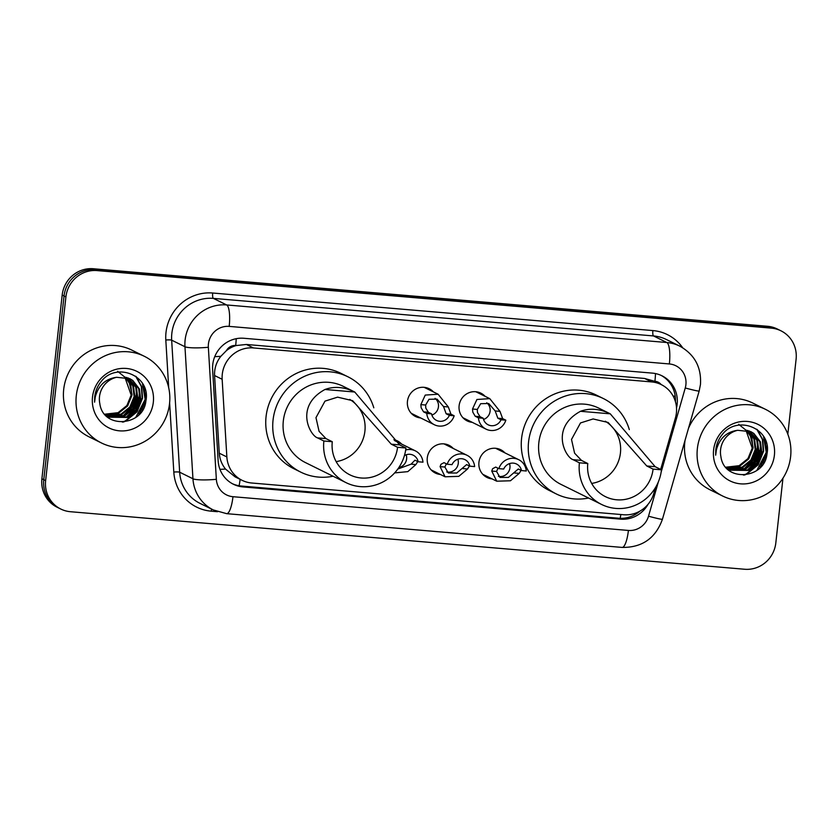 <?xml version="1.0" encoding="UTF-8"?>
<svg xmlns="http://www.w3.org/2000/svg" width="838" height="838" viewBox="0 0 838 838"><rect width="100%" height="100%" fill="white"/><g stroke="black" fill="none" stroke-linecap="round" stroke-linejoin="round"><path stroke-width="1.26" d="M492.084 478.896A15.472 14.906 -63.7 0 1 487.004 477.461A15.472 14.906 -63.7 0 1 478.938 462.314A15.472 14.906 -63.7 0 1 500.715 449.723A15.472 14.906 -63.7 0 1 504.937 452.887M440.421 474.486A15.472 14.906 -63.7 0 1 435.341 473.051A15.472 14.906 -63.7 0 1 427.275 457.904A15.472 14.906 -63.7 0 1 449.053 445.313A15.472 14.906 -63.7 0 1 453.274 448.477M420.582 417.932A15.472 14.906 -63.7 0 1 415.512 416.496A15.472 14.906 -63.7 0 1 407.446 401.36A15.472 14.906 -63.7 0 1 429.213 388.759A15.472 14.906 -63.7 0 1 433.435 391.922M472.244 422.342A15.472 14.906 -63.7 0 1 467.175 420.906A15.472 14.906 -63.7 0 1 459.109 405.77A15.472 14.906 -63.7 0 1 480.886 393.169A15.472 14.906 -63.7 0 1 485.097 396.332M660.679 469.427L675.418 417.953A29.016 27.947 116.3 0 0 676.402 413.008A29.016 27.947 116.3 0 0 661.276 384.611A29.016 27.947 116.3 0 0 651.587 381.919L253.422 347.938A29.016 27.947 116.3 0 0 222.154 379.279L226.857 456.94A29.016 27.947 116.3 0 0 242.098 480.321A29.016 27.947 116.3 0 0 251.788 483.013L623.65 514.752A29.016 27.947 116.3 0 0 653.818 493.383L655.484 487.569M226.449 350.598A29.016 27.947 -63.7 0 1 236.169 345.539L235.677 345.497A9.668 9.312 116.3 0 0 226.449 350.598L220.834 356.307C216.382 362.006 214.298 368.406 214.57 375.529L219.273 453.201C219.724 459.109 221.798 464.399 225.516 469.071L235.101 476.864L242.098 480.321M661.13 384.537A9.668 9.312 116.3 0 0 654.918 381.269L661.276 384.611M654.426 381.227L644.579 378.451L246.414 344.47L236.169 345.539M393.891 439.709A15.472 14.906 -63.7 0 1 397.39 440.903A15.472 14.906 -63.7 0 1 401.612 444.067M676.517 407.855A29.016 27.947 116.3 0 0 677.146 404.209A29.016 27.947 116.3 0 0 662.02 375.822A29.016 27.947 116.3 0 0 652.341 373.12L243.889 338.269A29.016 27.947 116.3 0 0 212.622 369.6L218.152 460.869A29.016 27.947 116.3 0 0 233.393 484.238A29.016 27.947 116.3 0 0 243.083 486.941L620.612 519.151A29.016 27.947 116.3 0 0 648.067 504.287M661.088 375.372A29.016 27.947 -63.7 0 1 675.418 401.632M145.76 395.683A38.684 37.26 -63.7 0 1 145.749 395.766A38.684 37.26 -63.7 0 0 145.76 395.683A38.684 37.26 -63.7 0 0 145.969 392.854A38.684 37.26 -63.7 0 1 145.76 395.683M145.121 399.642A38.684 37.26 -63.7 0 1 138.804 414.171A38.684 37.26 -63.7 0 0 145.121 399.642M766.843 448.686A38.684 37.26 -63.7 0 1 766.833 448.77A38.684 37.26 -63.7 0 0 766.843 448.686A38.684 37.26 -63.7 0 0 767.053 445.858A38.684 37.26 -63.7 0 1 766.843 448.686M766.204 452.646A38.684 37.26 -63.7 0 1 759.888 467.175A38.684 37.26 -63.7 0 0 766.204 452.646M782.964 478.184L775.82 542.94A29.016 27.947 -63.7 0 1 744.668 569.253L70.434 511.714A29.016 27.947 -63.7 0 1 60.755 509.022A29.016 27.947 -63.7 0 1 45.629 480.624L65.909 296.903A29.016 27.947 -63.7 0 1 97.061 270.59L771.295 328.129A29.016 27.947 -63.7 0 1 780.974 330.821A29.016 27.947 -63.7 0 1 796.1 359.219L787.825 434.168M60.755 509.022L57.026 507.179A29.016 27.947 -63.7 0 1 41.9 478.781L62.18 295.06A29.016 27.947 -63.7 0 1 93.332 268.747L767.566 326.286L769.431 327.208A29.016 27.947 -63.7 0 1 779.11 329.9A29.016 27.947 -63.7 0 0 769.431 327.208L95.197 269.668L769.431 327.208L771.295 328.129M62.18 295.06L64.044 295.982A29.016 27.947 -63.7 0 1 95.197 269.668A29.016 27.947 -63.7 0 0 64.044 295.982L43.765 479.703L64.044 295.982L65.909 296.903M58.89 508.1A29.016 27.947 -63.7 0 1 43.765 479.703A29.016 27.947 -63.7 0 0 58.89 508.1M639.886 511.149A29.016 27.947 -63.7 0 1 618.748 518.23L241.218 486.019A29.016 27.947 -63.7 0 1 232.472 483.756M767.566 326.286A29.016 27.947 -63.7 0 1 777.245 328.978L780.974 330.821M697.363 448.665A48.353 46.572 -63.7 0 1 765.419 409.3A48.353 46.572 -63.7 0 1 790.622 456.626A48.353 46.572 -63.7 0 1 722.576 495.991A48.353 46.572 -63.7 0 1 697.363 448.665M722.576 495.991L709.985 489.769A48.353 46.572 -63.7 0 1 684.782 442.443A48.353 46.572 -63.7 0 1 685.065 440.264M688.48 428.333A48.353 46.572 -63.7 0 1 752.828 403.078L765.419 409.3M729.804 470.013L748.02 470.076L756.85 462.943L761.114 452.489L759.731 441.553L753.142 433.099L750.659 431.56M725.823 467.342L730.181 470.202L748.753 470.443L757.594 463.309L761.857 452.855L760.475 441.919L753.875 433.466L751.026 431.738L737.723 430.292A21.861 21.055 -63.7 0 0 720.586 449.692A21.861 21.055 -63.7 0 0 720.89 456.532C724.126 482.615 764.665 479.294 766.98 453.997C772.29 428.941 737.828 414.412 722.44 434.294C718.679 438.882 716.459 444.098 715.778 449.943L715.673 455.17L716.364 449.912C719.57 438.274 726.682 431.738 737.723 430.292M728.369 469.196L745.055 468.61L753.896 461.476L758.16 451.022L756.777 440.086L749.13 430.921M728.725 469.416L745.799 468.976L754.629 461.843L758.893 451.389L757.51 440.453L749.518 431.067M726.996 468.264L742.091 467.154L750.932 460.01L755.195 449.566L753.896 438.829L747.538 430.418M727.332 468.505L742.835 467.52L751.676 460.376L755.939 449.933L754.556 438.997L747.946 430.533M725.729 467.216L739.137 465.687L747.967 458.554L752.231 448.1L745.883 430.041M726.001 467.489L739.87 466.054L748.711 458.92L752.974 448.466L751.916 438.379L746.302 430.124M774.396 455.244A31.53 30.367 -63.7 0 1 740.551 483.84A31.53 30.367 -63.7 0 1 713.588 450.048A31.53 30.367 -63.7 0 1 747.444 421.451A31.53 30.367 -63.7 0 1 774.396 455.244M738.697 424.3L749.738 433.256L753.132 447.429M745.799 468.264L753.917 459.308L757.72 448.183L757.94 443.983M748.763 469.72L756.871 460.774L760.684 449.65L760.904 445.449M744.49 475.041L746.71 474.13L758.16 464.786L763.638 451.116L762.779 439.699L757.311 429.632M759.972 467.709L766.602 452.583L765.042 439.081M743.966 469.071L753.069 459.905L757.353 448.005L757.489 442.139M746.93 470.537L756.033 461.361L760.307 449.472L760.454 443.595M743.432 475.094L746.333 473.941L757.782 464.598L763.271 450.928L762.36 439.374L756.756 429.234M756.84 470.401L766.236 452.394L763.47 436.189M605.287 421.221A33.845 32.598 -63.7 0 1 620.434 452.97A33.845 32.598 -63.7 0 1 591.67 483.421M661.465 469.814L653.074 469.102A33.845 32.598 -63.7 0 1 605.434 496.651A33.845 32.598 -63.7 0 1 587.794 463.529L579.404 462.806L573.098 459.695C565.713 457.653 549.623 428.166 580.504 411.29C589.921 407.876 599.84 408.724 610.263 413.825L655.169 466.703L661.465 469.814A42.549 40.978 -63.7 0 1 601.579 504.455A42.549 40.978 -63.7 0 1 579.404 462.806M653.074 469.102L646.768 465.98L608.158 422.488L593.115 418.958L580.504 422.939L571.506 439.458L574.596 453.18L581.499 460.418L587.794 463.529M580.504 411.29L610.263 413.825L598.72 408.116A42.549 40.978 116.3 0 0 538.834 442.757A42.549 40.978 116.3 0 0 561.01 484.406L601.579 504.455M588.569 498.023A53.192 51.223 -63.7 0 1 556.296 493.949A53.192 51.223 -63.7 0 1 528.579 441.888A53.192 51.223 -63.7 0 1 603.433 398.584A53.192 51.223 -63.7 0 1 629.317 429.622M556.296 493.949L549.309 490.492A53.192 51.223 -63.7 0 1 521.582 438.431A53.192 51.223 -63.7 0 1 596.436 395.127L603.433 398.584M349.771 399.412A33.845 32.598 -63.7 0 1 364.907 431.161A33.845 32.598 -63.7 0 1 336.153 461.612M405.948 448.005L397.547 447.293A33.845 32.598 -63.7 0 1 349.917 474.853A33.845 32.598 -63.7 0 1 332.277 441.72L323.877 441.008L317.581 437.897C310.196 435.844 294.096 406.357 324.987 389.481C334.404 386.067 344.324 386.915 354.746 392.027L399.653 444.894L405.948 448.005A42.549 40.978 -63.7 0 1 346.063 482.657A42.549 40.978 -63.7 0 1 323.877 441.008M397.547 447.293L391.252 444.182L352.63 400.69L337.599 397.149L324.987 401.13L315.978 417.649L319.079 431.371L325.972 438.609L332.277 441.72M324.987 389.481L354.746 392.027L343.203 386.308A42.549 40.978 116.3 0 0 283.317 420.959A42.549 40.978 116.3 0 0 305.493 462.607L346.063 482.657M333.053 476.225A53.192 51.223 -63.7 0 1 300.779 472.14A53.192 51.223 -63.7 0 1 273.052 420.079A53.192 51.223 -63.7 0 1 347.906 376.775A53.192 51.223 -63.7 0 1 373.8 407.813M300.779 472.14L293.792 468.683A53.192 51.223 -63.7 0 1 266.065 416.622A53.192 51.223 -63.7 0 1 340.919 373.319L347.906 376.775M76.289 395.662A48.353 46.572 -63.7 0 1 144.335 356.297A48.353 46.572 -63.7 0 1 169.538 403.623A48.353 46.572 -63.7 0 1 101.492 442.988A48.353 46.572 -63.7 0 1 76.289 395.662M101.492 442.988L88.901 436.766A48.353 46.572 -63.7 0 1 63.698 389.44A48.353 46.572 -63.7 0 1 131.744 350.075L144.335 356.297M108.731 417.01L126.936 417.073L135.777 409.939L140.04 399.485L138.658 388.549L132.058 380.096L129.576 378.556M104.75 414.339L109.097 417.198L127.68 417.439L136.51 410.306L140.784 399.852L139.391 388.916L132.802 380.462L129.953 378.734L116.639 377.289A21.861 21.055 -63.7 0 0 99.502 396.688A21.861 21.055 -63.7 0 0 99.806 403.528C103.043 429.611 143.581 426.291 145.896 400.993C151.207 375.937 116.744 361.408 101.356 381.29C97.596 385.878 95.375 391.095 94.694 396.94L94.589 402.167L95.281 396.908C98.486 385.271 105.609 378.734 116.639 377.289M107.295 416.193L123.972 415.606L132.813 408.473L137.076 398.019L135.693 387.083L128.046 377.917M107.641 416.413L124.715 415.973L133.556 408.839L137.82 398.385L136.437 387.449L128.434 378.064M105.913 415.26L121.018 414.15L129.848 407.006L134.122 396.563L132.813 385.826L126.465 377.414M106.248 415.501L121.751 414.517L130.592 407.373L134.855 396.929L133.472 385.993L126.863 377.529M104.645 414.213L118.053 412.684L126.894 405.55L131.157 395.096L124.81 377.037M104.918 414.485L118.797 413.05L127.627 405.917L131.901 395.463L130.843 385.375L125.229 377.121M153.323 402.24A31.53 30.367 -63.7 0 1 119.467 430.837A31.53 30.367 -63.7 0 1 92.505 397.044A31.53 30.367 -63.7 0 1 126.36 368.448A31.53 30.367 -63.7 0 1 153.323 402.24M117.624 371.297L128.664 380.253L132.048 394.426M124.715 415.26L132.833 406.304L136.646 395.19L136.866 390.979M127.68 416.716L135.798 407.771L139.6 396.646L139.831 392.446M123.406 422.038L125.627 421.126L137.076 411.783L142.565 398.113L141.695 386.695L136.227 376.629M138.888 414.705L145.529 399.579L143.968 386.088M122.893 416.067L131.995 406.901L136.269 395.002L136.416 389.136M125.847 417.534L134.949 408.357L139.234 396.468L139.37 390.592M122.358 422.09L125.26 420.938L136.709 411.594L142.198 397.924L141.287 386.37L135.672 376.241M135.766 417.397L145.152 399.391L142.387 383.186M501.019 419.775L497.824 418.193L495.185 410.955L488.722 403.518L480.666 403.696L477.314 409.436L477.461 412.547L480.038 416.675L483.233 418.256A9.668 9.312 116.3 0 0 501.019 419.775L505.838 420.184L502.632 418.602L499.982 411.364L489.769 398.637L475.806 391.734M483.547 419.471A9.668 9.312 116.3 0 0 486.731 402.774M505.838 420.184A14.508 13.974 116.3 0 1 486.019 429.14A14.508 13.974 116.3 0 1 478.425 417.837L475.219 416.266L472.8 412.149L472.517 409.028L476.916 399.485L489.769 398.637M478.425 417.837L483.233 418.256M449.357 415.365L446.162 413.783L443.522 406.545L437.059 399.108L429.004 399.286L425.652 405.026L425.798 408.137L428.375 412.265L431.57 413.846A9.668 9.312 116.3 0 0 449.357 415.365L454.165 415.774L450.97 414.192L448.32 406.964L438.106 394.227L424.143 387.324M431.884 415.061A9.668 9.312 116.3 0 0 435.069 398.364M454.165 415.774A14.508 13.974 116.3 0 1 434.356 424.74A14.508 13.974 116.3 0 1 426.762 413.427L423.557 411.856L421.137 407.739L420.854 404.618L425.254 395.075L438.106 394.227M426.762 413.427L431.57 413.846M498.013 468.222L496.546 471.459L499.982 477.409L508.415 477.409L518.293 468.997L521.487 470.579A9.668 9.312 116.3 0 0 503.701 469.06L498.882 468.651L495.687 467.07L492.629 468.704L491.749 471.05L496.745 481.201L482.782 474.298M498.401 476.33A9.668 9.312 116.3 0 0 509.514 463.603M521.079 470.38L519.214 473.386L510.457 480.771L496.745 481.201M521.487 470.579L526.295 470.998A14.508 13.974 116.3 0 0 518.701 459.685A14.508 13.974 116.3 0 0 498.882 468.651M446.35 463.812L444.884 467.049L448.32 472.999L456.752 472.999L466.63 464.598L469.825 466.169A9.668 9.312 116.3 0 0 452.038 464.65L447.22 464.242L444.025 462.66L440.966 464.294L440.086 466.64L445.083 476.791L431.12 469.888M446.738 471.92A9.668 9.312 116.3 0 0 457.852 459.193M469.416 465.97L467.552 468.987L458.795 476.361L445.083 476.791M469.825 466.169L474.633 466.588A14.508 13.974 116.3 0 0 467.038 455.285A14.508 13.974 116.3 0 0 447.22 464.242M397.799 469.039L411.091 464.168L414.967 460.188L418.162 461.769A9.668 9.312 116.3 0 0 404.408 455.61M398.846 467.531A9.668 9.312 116.3 0 0 406.189 454.783M417.753 461.56L415.889 464.577L407.813 471.637L394.646 472.904M418.162 461.769L422.97 462.178A14.508 13.974 116.3 0 0 415.376 450.875A14.508 13.974 116.3 0 0 405.686 449.975M214.748 356.653A29.016 3.981 -3.5 0 0 220.834 356.307M654.918 381.269A29.016 7.301 -85.1 0 0 655.505 373.58M620.193 518.324A29.016 7.301 -85.1 0 0 620.853 514.511M239.102 485.757A29.016 7.301 -85.1 0 0 240.139 479.346M673.05 395.924A29.016 1.446 16 0 0 675.239 396.447M219.954 469.332A29.016 3.981 -3.5 0 0 225.516 469.071M235.677 345.497A29.016 7.301 -85.1 0 0 236.232 338.688M644.579 378.451L651.587 381.919M219.273 453.201L226.857 456.94M214.57 375.529L222.154 379.279M246.414 344.47L253.422 347.938M661.151 472.108L685.254 387.973A19.337 18.625 116.3 0 0 685.903 384.673A19.337 18.625 116.3 0 0 669.363 363.954L229.193 326.391A19.337 18.625 116.3 0 0 208.432 343.926A19.337 18.625 116.3 0 0 208.348 347.278L216.351 479.315A19.337 18.625 116.3 0 0 232.964 496.704L628.406 530.444A19.337 18.625 116.3 0 0 648.518 516.198L658.354 481.881M216.351 479.315A19.337 2.65 -3.5 0 1 192.95 478.77L184.957 346.733A38.684 37.26 -63.7 0 1 185.114 340.039A38.684 37.26 -63.7 0 1 226.648 304.948L666.807 342.512A38.684 37.26 -63.7 0 1 679.723 346.104L666.43 339.537A38.684 37.26 116.3 0 0 653.525 335.944L213.355 298.38A38.684 37.26 116.3 0 0 171.832 333.472A38.684 37.26 116.3 0 0 171.664 340.165L179.657 472.203A38.684 37.26 116.3 0 0 199.989 503.366L213.281 509.933A38.684 37.26 -63.7 0 1 192.95 478.77L179.657 472.203A4.839 0.66 176.5 0 0 173.812 472.066L169.622 402.869M168.7 387.743L165.809 340.029A43.513 41.91 -63.7 0 1 212.716 293.017L652.886 330.581A4.839 1.215 -85.1 0 0 653.525 335.944L666.807 342.512A19.337 4.86 94.9 0 1 669.363 363.954M165.809 340.029A4.839 0.66 176.5 0 1 171.664 340.165L184.957 346.733A19.337 2.65 -3.5 0 0 208.348 347.278M652.886 330.581A43.513 41.91 -63.7 0 1 682.666 347.728M217.503 511.714L211.207 511.17A43.513 41.91 -63.7 0 1 173.812 472.066M97.061 270.59L93.332 268.747M45.629 480.624L41.9 478.781M229.193 326.391A19.337 4.86 94.9 0 0 226.648 304.948L213.355 298.38A4.839 1.215 -85.1 0 1 212.716 293.017M211.574 509.085A4.839 1.215 -85.1 0 0 211.207 511.17M232.964 496.704A19.337 4.86 94.9 0 1 226.658 513.663L622.1 547.413C642.128 547.654 655.588 538.258 662.449 519.225L699.175 391A19.337 0.964 16 0 1 685.254 387.973M628.406 530.444A19.337 4.86 94.9 0 1 622.1 547.413M648.518 516.198A19.337 0.964 16 0 0 662.449 519.225M618.748 518.23L620.612 519.151M241.218 486.019L243.083 486.941M767.22 447.23A38.684 37.26 -63.7 0 1 767.074 448.801A38.684 37.26 -63.7 0 1 762.79 462.88M581.499 460.418L573.098 459.695M655.169 466.703L646.768 465.98M325.972 438.609L317.581 437.897M399.653 444.894L391.252 444.182M146.137 394.227A38.684 37.26 -63.7 0 1 146.001 395.798A38.684 37.26 -63.7 0 1 141.716 409.876M472.517 409.028L477.314 409.436M495.185 410.955L499.982 411.364M497.824 418.193L502.632 418.602M475.219 416.266L480.038 416.675M420.854 404.618L425.652 405.026M443.522 406.545L448.32 406.964M446.162 413.783L450.97 414.192M423.557 411.856L428.375 412.265M519.214 473.386L514.417 472.978M496.546 471.459L491.749 471.05M467.552 468.987L462.754 468.568M444.884 467.049L440.086 466.64M415.889 464.577L411.091 464.168M699.175 391L700.463 384.495C701.542 367.264 694.629 354.464 679.723 346.104M213.281 509.933L226.658 513.663M486.019 429.14L462.953 417.743M434.356 424.74L411.29 413.333M518.701 459.685L495.635 448.288M467.038 455.285L443.972 443.878M415.376 450.875L394.604 440.599"/></g></svg>
